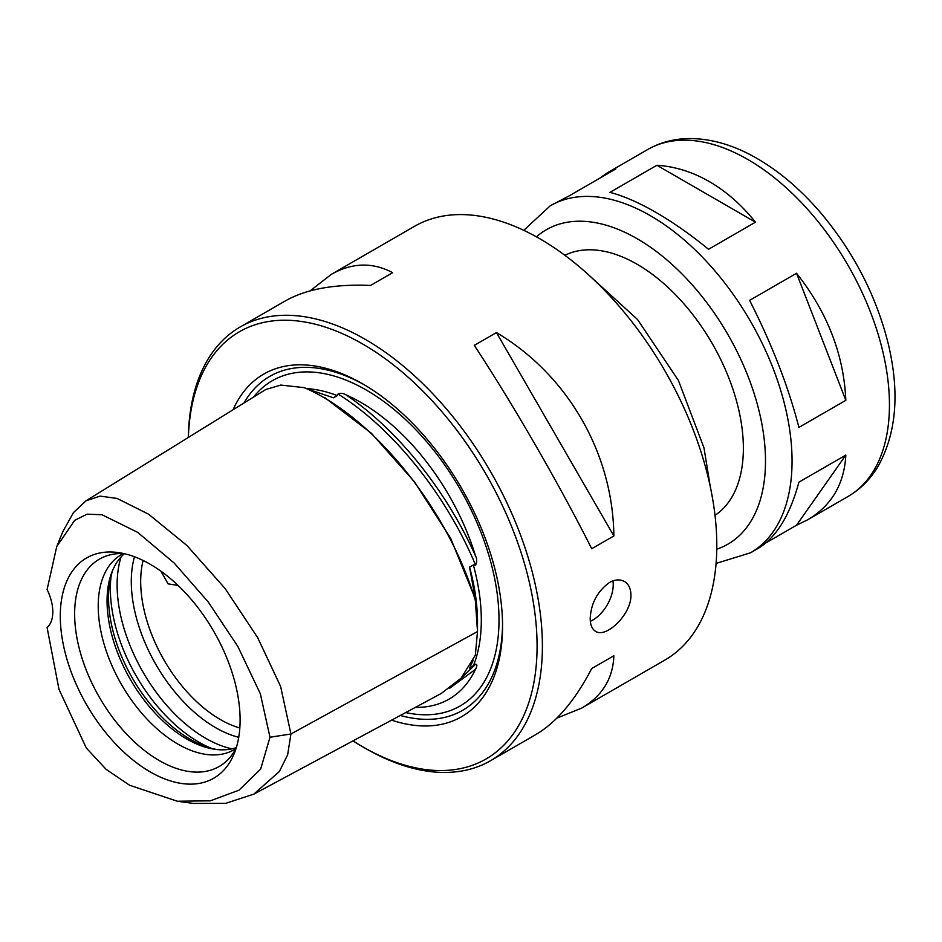 <?xml version="1.0" encoding="UTF-8"?>
<svg xmlns="http://www.w3.org/2000/svg" width="942" height="942" viewBox="0 0 942 942"><rect width="100%" height="100%" fill="white"/><g stroke="black" fill="none" stroke-linecap="round" stroke-linejoin="round"><path stroke-width="1.41" d="M798.91 427.409C788.372 386.62 771.945 344.277 749.62 300.368L796.543 273.274C827.406 312.249 843.844 354.604 845.834 400.326L798.91 427.409M845.834 400.326L796.543 273.274M709.408 181.641C726.341 191.485 741.707 205.003 755.472 222.182L708.549 249.277C690.51 234.558 673 222.277 656.032 212.456C639.1 202.707 623.745 196.007 609.969 192.356L656.892 165.274C674.931 166.451 692.441 171.903 709.408 181.641M523.764 230.319L550.246 205.78A200.328 115.654 60 0 1 650.404 215.706A200.328 115.654 60 0 1 781.271 392.237A200.328 115.654 60 0 1 750.574 552.766L757.957 548.503C776.267 537.505 789.914 515.392 798.91 482.174L845.834 455.08C844.268 484.011 831.598 505.56 807.812 519.713L796.543 525.212L765.858 542.922M599.595 178.309L607.484 172.739L615.821 168.936L568.897 196.03L550.246 205.78M796.543 525.212L845.834 455.08M755.472 222.182L656.892 165.274M564.87 255.294A150.249 86.746 60 0 1 637.122 264.266A150.249 86.746 60 0 1 734.501 394.097A150.249 86.746 60 0 1 715.013 515.345M352.979 740.883A246.651 142.407 -120 0 0 362.67 746.782L365.331 748.313A250.407 144.573 -120 0 0 490.535 760.724L535.704 734.642C556.439 722.443 575.115 700.412 591.729 668.537L613.866 655.762C613.007 678.534 602.291 695.973 581.709 708.09L664.946 660.024A250.407 144.573 -120 0 0 716.803 545.394A250.407 144.573 -120 0 0 607.496 293.398A250.407 144.573 -120 0 0 414.539 226.304L331.301 274.358C352.072 262.594 372.537 262.029 392.684 272.674L370.559 285.45C334.645 283.907 306.232 289.064 285.296 300.922L240.128 327.004A250.407 144.573 -120 0 0 188.306 437.477M630.928 594.979C631.623 614.431 605.765 638.723 595.58 631.328C592.059 629.138 590.269 624.864 590.198 618.482C591.023 603.28 597.416 591.305 609.392 582.545C615.008 579.448 620.013 579.095 624.381 581.45C628.608 584.052 630.799 588.562 630.928 594.979M490.535 760.724A250.407 144.573 -120 0 0 542.392 646.094A250.407 144.573 -120 0 0 433.096 394.086A250.407 144.573 -120 0 0 240.128 327.004M581.709 708.09L556.852 718.145M310.153 290.854L331.301 274.358M591.729 548.727C559.265 484.294 513.885 405.684 474.309 345.361L496.446 332.585C567.614 374.669 612.995 453.279 613.866 535.951L591.729 548.727M590.351 621.296A28.802 16.626 120 0 0 612.924 580.896M591.729 668.537L613.866 655.762M613.866 535.951L496.446 332.585M362.67 746.782A246.651 142.407 -120 0 0 537.081 646.094A246.651 142.407 -120 0 0 365.849 345.867A246.651 142.407 -120 0 0 188.376 437.429M391.625 720.135A197.82 114.218 -120 0 0 502.557 626.159A197.82 114.218 -120 0 0 362.682 383.877A197.82 114.218 -120 0 0 233.098 409.746M364.46 384.913A192.816 111.321 -120 0 0 244.013 402.988M400.315 715.461A192.816 111.321 -120 0 0 502.545 624.087M473.249 660.142L469.552 668.078L475.604 664.228C477.3 664.393 477.276 666.076 475.522 669.256A176.331 101.807 60 0 1 417.553 707.383A176.331 101.807 60 0 1 415.375 707.371M308.788 389.446L333.421 397.795L337.212 395.605L338.048 394.027C340.274 392.861 342.959 393.167 346.091 394.91A176.331 101.807 60 0 1 475.522 555.933C477.052 558.618 477.076 561.691 475.604 565.141L473.355 564.976L469.552 567.166L475.404 599.053C475.934 603.174 476.723 610.911 475.345 600.525L477.512 631.552L475.345 655.114L461.121 678.169L441.197 693.512L253.834 794.13L225.644 803.349L193.357 803.432L177.332 801.242L129.525 785.216L106.128 769.355L86.299 748.007L59.005 689.403L47.1 627.549A37.562 21.69 60 0 0 47.1 589.551L56.72 546.619L74.689 520.337L87.111 514.167L102.007 514.756L137.756 532.407L174.341 563.21L208.382 602.173L237.89 646.553L260.31 693.689L269.989 737.233L260.675 769.025L239.009 790.173L210.407 800.818L177.332 801.242M56.72 546.619L62.831 531.653L73.382 512.683L86.005 500.814L100.064 496.116L117.032 498.412L148.636 514.226L186.834 545.406L225.032 588.432L257.649 637.604L280.645 686.53L290.937 733.995L287.64 754.86L279.409 771.427L253.834 794.13M178.014 585.406L168.1 583.863L160.858 571.135M265.797 389.493L280.787 385.066L304.231 387.657C373.95 417.271 448.474 509.963 475.345 600.525L476.146 606.153M269.989 737.233L290.937 733.995L477.512 631.552L477.512 622.215A175.283 101.206 -120 0 0 469.552 567.166M240.104 719.982A127.158 73.417 -120 0 0 118.115 552.554A127.158 73.417 -120 0 0 86.617 704.769A127.158 73.417 -120 0 0 234.193 753.612A127.158 73.417 -120 0 0 240.104 719.982M123.755 553.566A119.728 69.131 -120 0 0 111.851 554.461A119.728 69.131 -120 0 0 99.428 697.386A119.728 69.131 -120 0 0 229.412 758.086A119.728 69.131 -120 0 0 236.124 748.219M123.272 553.555A112.687 65.057 -120 0 0 121.542 554.497A112.687 65.057 -120 0 0 121.542 684.61A112.687 65.057 -120 0 0 234.217 749.667A112.687 65.057 -120 0 0 235.912 748.643M124.356 553.708A112.687 65.057 -120 0 0 112.298 571.17A112.687 65.057 -120 0 0 130.396 679.5A112.687 65.057 -120 0 0 215.165 749.337A112.687 65.057 -120 0 0 236.312 747.618M113.134 569.215A115.572 66.729 -120 0 0 132.481 678.287A115.572 66.729 -120 0 0 217.272 749.585M143.102 560.478A112.687 65.057 -120 0 0 239.821 728.001M607.484 172.739L647.625 149.554A200.328 115.654 60 0 1 747.795 159.481A200.328 115.654 60 0 1 878.662 336.011A200.328 115.654 60 0 1 847.953 496.54L807.812 519.713M536.457 236.842A181.547 104.821 60 0 1 637.122 238.703A181.547 104.821 60 0 1 758.381 408.263A181.547 104.821 60 0 1 716.78 549.174M405.719 712.564A187.811 108.436 -120 0 0 499.013 620.024A187.811 108.436 -120 0 0 402.846 417.106A187.811 108.436 -120 0 0 253.622 397.029M473.355 665.888A175.283 101.206 -120 0 0 473.355 564.976M337.212 395.605A175.283 101.206 -120 0 0 306.68 388.587M324.613 397.477L371.431 433.332L414.421 481.751L450.629 538.271L475.404 599.053M338.048 394.027C392.814 428.21 446.296 494.738 475.604 565.141M346.091 394.91C397.312 429.434 446.202 490.252 475.522 555.933M475.604 664.228L459.943 679.418M475.522 669.256L449.77 688.178M111.156 575.633A125.204 72.287 -120 0 0 210.725 748.101M121.106 556.899A125.204 72.287 -120 0 0 143.054 672.188A125.204 72.287 -120 0 0 231.92 748.843M134.494 556.781A119.34 68.896 -120 0 0 156.007 664.711A119.34 68.896 -120 0 0 238.726 737.303M750.574 552.766L716.085 563.422M587.443 273.816L637.581 319.55L678.417 380.45L703.968 447.839L710.256 486.531M647.625 149.554C659.824 142.607 673.236 138.945 687.837 138.568C710.586 138.25 733.688 144.915 757.18 158.55C779.882 171.785 801.077 189.895 820.765 212.904C853.499 251.867 875.919 295.176 888.012 342.829C899.999 392.308 896.548 433.732 877.65 467.079C870.019 479.608 860.117 489.428 847.953 496.54M266.091 389.317L86.005 500.814"/></g></svg>
